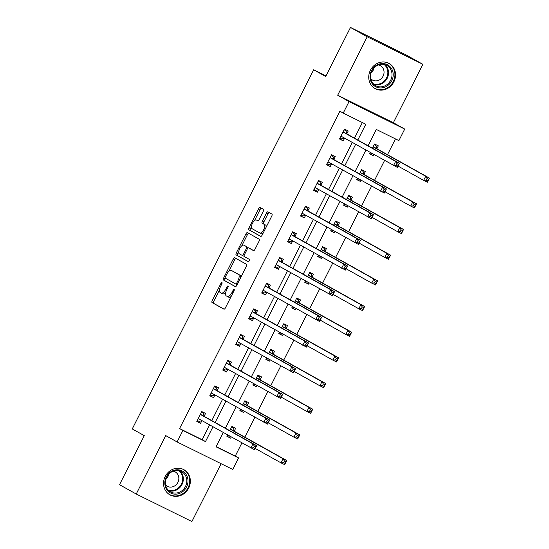 <?xml version="1.0" encoding="UTF-8"?>
<svg xmlns="http://www.w3.org/2000/svg" width="549" height="549" viewBox="0 0 549 549"><rect width="100%" height="100%" fill="white"/><g stroke="black" fill="none" stroke-linecap="round" stroke-linejoin="round"><path stroke-width="0.82" d="M221.947 282.55A1.27 0.528 -63.7 0 0 221.94 282.543A1.27 0.528 -63.7 0 0 220.918 283.421L212.243 300.584A1.812 0.748 -63.7 0 0 212.086 302.568L223.896 309.169A1.812 0.748 -63.7 0 0 223.91 309.176A1.812 0.748 -63.7 0 0 225.364 307.92L234.039 290.75A1.27 0.528 -63.7 0 0 234.149 289.364A1.27 0.528 -63.7 0 0 234.142 289.357A1.27 0.528 -63.7 0 0 233.119 290.243L232.001 292.459A5.792 2.402 -63.7 0 1 227.334 296.481A5.792 2.402 -63.7 0 1 227.286 296.46L226.305 295.911A5.792 2.402 -63.7 0 1 226.812 289.563L227.938 287.347A1.27 0.528 -63.7 0 0 228.048 285.954A1.27 0.528 -63.7 0 0 228.041 285.954A1.27 0.528 -63.7 0 0 227.018 286.832L225.893 289.055A5.792 2.402 -63.7 0 1 221.226 293.07A5.792 2.402 -63.7 0 1 221.185 293.049L220.204 292.5A5.792 2.402 -63.7 0 1 220.712 286.159L221.837 283.936A1.27 0.528 -63.7 0 0 221.947 282.55M370.41 70.258A14.384 13.087 119.2 0 0 375.125 88.615A14.384 13.087 119.2 0 0 393.88 81.856A14.384 13.087 119.2 0 0 389.159 63.499A14.384 13.087 119.2 0 0 370.41 70.258M165.208 476.477A14.384 13.087 119.2 0 0 169.929 494.841A14.384 13.087 119.2 0 0 188.684 488.082A14.384 13.087 119.2 0 0 183.963 469.724A14.384 13.087 119.2 0 0 165.208 476.477M263.266 211.324A1.812 0.748 -63.7 0 0 263.424 209.341L260.116 207.488A1.812 0.748 -63.7 0 0 260.102 207.481A1.812 0.748 -63.7 0 0 258.641 208.737L249.013 227.801A1.812 0.748 -63.7 0 0 248.848 229.784L260.658 236.386A1.812 0.748 -63.7 0 0 260.672 236.393A1.812 0.748 -63.7 0 0 262.134 235.137L271.762 216.073A1.812 0.748 -63.7 0 0 271.92 214.089L267.919 211.852A1.812 0.748 -63.7 0 0 267.905 211.845A1.812 0.748 -63.7 0 0 266.45 213.101L262.326 221.261A1.812 0.748 -63.7 0 0 262.168 223.244L264.151 224.349A4.845 2.011 -63.7 0 1 263.746 229.606A4.845 2.011 -63.7 0 1 259.821 233.016A4.845 2.011 -63.7 0 1 259.787 232.996L252.012 228.652A4.845 2.011 -63.7 0 1 252.416 223.395A4.845 2.011 -63.7 0 1 256.342 219.991A4.845 2.011 -63.7 0 1 256.376 220.005L257.673 220.732A1.812 0.748 -63.7 0 0 257.687 220.739A1.812 0.748 -63.7 0 0 259.142 219.483L263.266 211.324M350.488 27.45L406.157 54.969L422.867 64.302L367.199 36.79L350.488 27.45L325.708 76.496L313.678 69.778L132.261 428.927L144.291 435.645L119.517 484.698L136.227 494.031L165.743 435.604L177.101 441.952L182.927 430.43L179.585 428.563L339.879 111.221L343.221 113.087L349.047 101.565L404.716 129.084L398.89 140.606L376.326 129.447L368.084 145.766M367.199 36.79L337.683 95.217L349.047 101.565M234.732 257.735A1.812 0.748 -63.7 0 0 234.718 257.728A1.812 0.748 -63.7 0 0 233.263 258.984L223.628 278.048A1.812 0.748 -63.7 0 0 223.47 280.031L235.281 286.633A1.812 0.748 -63.7 0 0 235.295 286.64A1.812 0.748 -63.7 0 0 236.749 285.384L246.384 266.32A1.812 0.748 -63.7 0 0 246.542 264.337L234.732 257.735M238.753 251.833L237.827 253.672L236.324 252.924L245.952 233.86A1.812 0.748 -63.7 0 1 247.407 232.604A1.812 0.748 -63.7 0 1 247.421 232.611L259.231 239.213A1.812 0.748 -63.7 0 1 259.073 241.196L254.949 249.356A1.812 0.748 -63.7 0 1 253.494 250.612L253.48 250.605A1.812 0.748 -63.7 0 0 253.494 250.612M253.48 250.605L248.69 247.928A1.812 0.748 -63.7 0 0 248.676 247.922A1.812 0.748 -63.7 0 0 247.215 249.177L244.483 254.585A1.812 0.748 -63.7 0 0 244.326 256.568L249.308 259.354A1.27 0.528 -63.7 0 1 249.205 260.734A1.27 0.528 -63.7 0 1 248.175 261.619A1.27 0.528 -63.7 0 0 248.175 261.619L236.159 254.908A1.812 0.748 -63.7 0 1 236.324 252.924M136.227 494.031L191.896 521.55L221.117 463.706M326.024 75.879L313.678 69.778M179.585 428.563L202.149 439.715L209.629 424.912M211.804 420.609L222.599 399.24M224.774 394.93L235.569 373.56M237.744 369.257L248.539 347.881M250.715 343.578L261.509 322.208M263.685 317.905L274.479 296.529M276.655 292.226L287.45 270.849M289.625 266.546L300.42 245.177M302.595 240.874L313.39 219.497M315.565 215.194L326.36 193.824M328.535 189.515L339.33 168.145M341.505 163.842L352.3 142.465M354.476 138.163L362.361 122.551M204.214 416.094L205.559 413.431L201.799 411.572L196.81 421.447L200.57 423.306L201.915 420.637M217.184 390.414L218.529 387.752L214.769 385.892L209.78 395.767L213.54 397.627L214.885 394.964M230.155 364.742L231.5 362.072L227.739 360.213L222.75 370.088L226.511 371.947L227.856 369.285M243.125 339.062L244.47 336.4L240.709 334.54L235.72 344.415L239.481 346.275L240.826 343.605M256.095 313.383L257.44 310.72L253.679 308.861L248.69 318.736L252.451 320.595L253.796 317.933M269.065 287.71L270.41 285.041L266.649 283.181L261.66 293.063L265.421 294.916L266.766 292.253M282.035 262.031L283.38 259.368L279.619 257.508L274.63 267.384L278.391 269.243L279.736 266.581M295.005 236.351L296.35 233.689L292.59 231.829L287.601 241.704L291.361 243.564L292.706 240.901M307.975 210.679L309.32 208.009L305.56 206.156L300.571 216.032L304.331 217.891L305.676 215.222M320.945 184.999L322.29 182.337L318.53 180.477L313.541 190.352L317.301 192.212L318.646 189.549M333.916 159.32L335.261 156.657L331.5 154.797L326.511 164.673L330.272 166.532L331.617 163.87M346.886 133.647L348.231 130.985L344.47 129.125L339.481 139L343.242 140.86L344.587 138.19M216.114 446.618L235.253 456.075L241.889 442.94M244.827 437.121L254.86 417.261M257.797 411.448L267.83 391.588M270.767 385.769L280.8 365.909M283.737 360.089L293.77 340.229M296.707 334.416L306.74 314.556M309.677 308.737L319.71 288.877M322.647 283.058L332.68 263.197M335.617 257.385L345.65 237.525M348.588 231.705L358.621 211.845M361.558 206.026L371.591 186.166M374.528 180.353L384.561 160.493M387.498 154.674L395.465 138.911M227.588 434.952L226.902 436.318L230.662 438.177L231.259 436.997M234.306 430.965L235.651 428.302L231.891 426.443L229.763 430.649M240.558 409.273L239.872 410.638L243.632 412.498L244.23 411.325M247.276 405.286L248.622 402.623L244.861 400.763L242.733 404.97M253.528 383.593L252.842 384.966L256.603 386.825L257.2 385.645M260.247 379.613L261.592 376.95L257.831 375.091L255.704 379.29M266.498 357.921L265.812 359.286L269.573 361.146L270.17 359.966M273.217 353.933L274.562 351.271L270.801 349.411L268.674 353.618M279.475 332.241L278.782 333.614L282.543 335.466L283.14 334.293M286.187 328.261L287.532 325.591L283.771 323.732L281.644 327.938M292.445 306.568L291.752 307.934L295.513 309.794L296.11 308.613M299.157 302.581L300.502 299.919L296.741 298.059L294.614 302.259M305.416 280.889L304.722 282.255L308.483 284.114L309.08 282.934M312.127 276.902L313.472 274.239L309.711 272.379L307.584 276.586M318.386 255.21L317.693 256.582L321.453 258.442L322.05 257.261M325.097 251.229L326.442 248.56L322.682 246.707L320.554 250.907M331.356 229.537L330.663 230.903L334.423 232.762L335.02 231.582M338.067 225.55L339.412 222.887L335.652 221.027L333.524 225.234M344.326 203.857L343.633 205.223L347.393 207.083L347.991 205.909M351.037 199.87L352.383 197.208L348.622 195.348L346.501 199.555M357.296 178.178L356.603 179.55L360.364 181.41L360.961 180.23M364.008 174.198L365.353 171.535L361.592 169.675L359.471 173.875M370.266 152.505L369.573 153.871L373.334 155.731L373.931 154.55M376.978 148.518L378.323 145.856L374.562 143.996L372.442 148.203M337.683 95.217L393.352 122.736L422.867 64.302M393.352 122.736L404.716 129.084M235.253 456.075L238.595 457.948L232.769 469.47L177.101 441.952M357.818 140.029L365.792 124.246L343.221 113.087M182.927 430.43L205.491 441.588L212.971 426.779M215.146 422.476L225.941 401.106M228.116 396.803L238.911 375.427M241.086 371.124L251.881 349.747M254.057 345.445L264.851 324.075M267.027 319.772L277.821 298.395M279.997 294.092L290.792 272.723M292.967 268.413L303.762 247.043M305.937 242.74L316.732 221.364M318.907 217.061L329.702 195.691M331.877 191.381L342.672 170.012M344.847 165.709L355.642 144.332M223.237 432.516L216.025 446.79L238.595 457.948M365.909 150.069L355.114 171.446M352.938 175.749L342.144 197.118M339.968 201.421L329.174 222.798M326.998 227.101L316.203 248.471M314.028 252.78L303.233 274.15M301.058 278.453L290.263 299.829M288.088 304.132L277.293 325.502M275.118 329.812L264.316 351.182M262.148 355.484L251.346 376.861M249.177 381.164L238.376 402.534M236.207 406.836L225.406 428.213M202.149 439.715L205.491 441.588M230.662 438.177L226.998 436.132M200.57 423.306L196.906 421.255M213.54 397.627L209.876 395.582M243.632 412.498L239.968 410.453M226.511 371.947L222.846 369.902M256.603 386.825L252.938 384.774M239.481 346.275L235.816 344.223M269.573 361.146L265.908 359.101M252.451 320.595L248.786 318.55M282.543 335.466L278.878 333.421M265.421 294.916L261.756 292.871M295.513 309.794L291.848 307.742M278.391 269.243L274.726 267.191M308.483 284.114L304.819 282.069M291.361 243.564L287.697 241.519M321.453 258.442L317.789 256.39M304.331 217.891L300.667 215.839M334.423 232.762L330.759 230.71M317.301 192.212L313.637 190.16M347.393 207.083L343.729 205.038M330.272 166.532L326.607 164.487M360.364 181.41L356.699 179.358M343.242 140.86L339.577 138.808M373.334 155.731L369.669 153.686M221.274 293.091L222.688 293.79A5.792 2.402 -63.7 0 0 222.736 293.818A5.792 2.402 -63.7 0 0 225.811 292.226M227.375 296.501L228.789 297.201A5.792 2.402 -63.7 0 0 228.837 297.229A5.792 2.402 -63.7 0 0 231.198 296.385M219.504 289.947L213.753 301.332A1.812 0.748 -63.7 0 0 213.588 303.316L224.129 309.204M225.426 278.219L225.138 278.796A1.812 0.748 -63.7 0 0 224.973 280.772L235.514 286.667M236.001 258.442A1.812 0.748 -63.7 0 0 234.766 259.732L228.94 271.268M225.447 276.785A1.27 0.528 -63.7 0 0 225.337 278.171L235.699 283.963A1.27 0.528 -63.7 0 0 235.713 283.97A1.27 0.528 -63.7 0 0 236.729 283.092L237.916 280.745A5.792 2.402 -63.7 0 0 238.424 274.404L231.342 270.444A5.792 2.402 -63.7 0 0 231.294 270.424A5.792 2.402 -63.7 0 0 226.627 274.445L225.447 276.785M240.627 277.705A5.792 2.402 -63.7 0 0 239.934 275.152L238.424 274.404M232.755 271.144A5.792 2.402 -63.7 0 1 232.803 271.165A5.792 2.402 -63.7 0 1 232.845 271.192L239.934 275.152M241.841 245.719L247.455 234.608L245.952 233.86M248.69 233.325A1.812 0.748 -63.7 0 0 247.455 234.608M253.713 250.639L250.193 248.67A1.812 0.748 -63.7 0 0 250.179 248.663A1.812 0.748 -63.7 0 0 250.166 248.656L248.676 247.922M248.368 261.633L236.159 254.908M243.722 245.149A4.845 2.011 -63.7 0 0 243.681 245.129A4.845 2.011 -63.7 0 0 239.762 248.532A4.845 2.011 -63.7 0 0 239.35 253.796L242.095 255.326A1.812 0.748 -63.7 0 0 242.109 255.333A1.812 0.748 -63.7 0 0 243.564 254.077L246.302 248.663A1.812 0.748 -63.7 0 0 246.46 246.679L245.225 245.89A4.845 2.011 -63.7 0 0 245.183 245.87A4.845 2.011 -63.7 0 0 245.149 245.856M242.123 255.34L243.598 256.067A1.812 0.748 -63.7 0 0 243.612 256.074A1.812 0.748 -63.7 0 0 244.092 255.999M248.196 247.99A1.812 0.748 -63.7 0 0 247.963 247.421L246.46 246.679M245.225 245.89L247.963 247.421M237.827 253.672A1.812 0.748 -63.7 0 0 237.662 255.656M256.376 220.005L257.906 220.767A4.845 2.011 -63.7 0 0 257.845 220.732A4.845 2.011 -63.7 0 0 257.804 220.712M259.862 233.03L261.29 233.737A4.845 2.011 -63.7 0 0 261.324 233.757A4.845 2.011 -63.7 0 0 263.095 233.229M266.265 226.957A4.845 2.011 -63.7 0 0 265.654 225.097L264.151 224.349M269.188 212.559A1.812 0.748 -63.7 0 0 267.953 213.842L263.829 222.002A1.812 0.748 -63.7 0 0 263.671 223.985L265.654 225.097M251.401 226.792L250.516 228.549A1.812 0.748 -63.7 0 0 250.358 230.532L260.899 236.42M261.379 208.201A1.812 0.748 -63.7 0 0 260.144 209.485L254.571 220.52M227.361 435.398L229.757 436.16M231.52 427.17L233.373 428.09L231.568 427.074M255.312 448.499L280.971 462.834L283.051 458.724L286.811 460.584L234.54 431.377A1.846 0.762 116.3 0 1 234.354 431.116L233.373 428.09M285.926 461.743L286.811 460.584L284.732 464.694L280.971 462.834L283.593 462.642L285.096 463.39L285.926 461.743L284.423 461.002L283.593 462.642M284.423 461.002L283.051 458.724L230.779 429.517A1.846 0.762 116.3 0 1 230.594 429.256L230.546 429.105M285.096 463.39L284.732 464.694M201.476 412.203L203.288 413.212L201.428 412.299M201.957 420.63L199.129 421.44L197.269 420.527M203.288 413.212L204.262 416.245A1.846 0.762 -63.7 0 0 204.454 416.506L256.719 445.706L254.64 449.823L198.614 418.757A1.846 0.762 -63.7 0 0 198.594 418.75A1.846 0.762 -63.7 0 0 198.299 418.736L198.155 418.777M253.501 447.771L250.879 447.963L252.959 443.846L256.719 445.706L255.834 446.872L254.331 446.124L253.501 447.771L255.004 448.512L255.834 446.872M200.454 414.234L200.502 414.385A1.846 0.762 -63.7 0 0 200.687 414.646L252.959 443.846L254.331 446.124M254.64 449.823L255.004 448.512M176.195 469.848A12.449 11.323 -60.8 0 1 188.012 480.773A12.449 11.323 -60.8 0 1 176.627 494.114A12.449 11.323 -60.8 0 1 164.81 483.189A12.449 11.323 -60.8 0 1 176.195 469.848M176.277 493.029A11.529 10.486 119.2 0 0 186.44 483.875A11.529 10.486 119.2 0 0 181.698 471.728A11.529 10.486 119.2 0 0 175.879 470.562A11.529 10.486 119.2 0 0 165.709 479.709A11.529 10.486 119.2 0 0 170.458 491.856A11.529 10.486 119.2 0 0 176.277 493.029M168.687 474.247A8.208 7.466 -60.8 0 1 165.777 479.455M173.251 471.179A8.208 7.466 -60.8 0 1 175.2 471.9A8.208 7.466 -60.8 0 1 178.576 480.553A8.208 7.466 -60.8 0 1 171.343 487.066A8.208 7.466 -60.8 0 1 167.198 486.236A8.208 7.466 -60.8 0 1 165.558 484.952M168.193 493.654A14.295 13.004 119.2 0 0 169.442 494.457A14.295 13.004 119.2 0 0 176.661 495.912A14.295 13.004 119.2 0 0 189.268 484.561A14.295 13.004 119.2 0 0 183.387 469.505A14.295 13.004 119.2 0 0 182.048 468.86M391.766 80.778A12.449 11.323 -60.8 0 1 375.996 86.866A12.449 11.323 -60.8 0 1 371.453 70.739A12.449 11.323 -60.8 0 1 387.223 64.645A12.449 11.323 -60.8 0 1 391.766 80.778M371.872 70.924A11.529 10.486 119.2 0 0 375.653 85.637A11.529 10.486 119.2 0 0 390.682 80.223A11.529 10.486 119.2 0 0 386.901 65.509A11.529 10.486 119.2 0 0 371.872 70.924M373.89 68.028A8.208 7.466 -60.8 0 1 373.052 70.546A8.208 7.466 -60.8 0 1 370.98 73.237M378.446 64.954A8.208 7.466 -60.8 0 1 380.402 65.681A8.208 7.466 -60.8 0 1 383.092 76.153A8.208 7.466 -60.8 0 1 372.394 80.01A8.208 7.466 -60.8 0 1 370.753 78.727M373.389 87.435A14.295 13.004 119.2 0 0 374.638 88.238A14.295 13.004 119.2 0 0 393.269 81.52A14.295 13.004 119.2 0 0 388.582 63.279A14.295 13.004 119.2 0 0 387.244 62.641M240.332 409.726L242.727 410.487M244.49 401.491L246.343 402.41L244.538 401.401M268.283 422.819L293.941 437.162L296.021 433.044L299.781 434.904L247.51 405.697A1.846 0.762 116.3 0 1 247.325 405.443L246.343 402.41M298.896 436.064L299.781 434.904L297.702 439.022L293.941 437.162L296.563 436.97L298.066 437.711L298.896 436.064L297.393 435.323L296.563 436.97M297.393 435.323L296.021 433.044L243.749 403.838A1.846 0.762 116.3 0 1 243.564 403.584L243.516 403.433M298.066 437.711L297.702 439.022M253.302 384.046L255.697 384.808M257.46 375.818L259.313 376.731L257.508 375.722M281.253 397.147L306.912 411.482L308.991 407.365L312.752 409.225L260.48 380.025A1.846 0.762 116.3 0 1 260.295 379.764L259.313 376.731M311.866 410.391L312.752 409.225L310.672 413.342L306.912 411.482L309.533 411.29L311.036 412.038L311.866 410.391L310.363 409.643L309.533 411.29M310.363 409.643L308.991 407.365L256.719 378.165A1.846 0.762 116.3 0 1 256.534 377.904L256.486 377.753M311.036 412.038L310.672 413.342M214.446 386.523L216.258 387.539L214.398 386.62M214.927 394.951L212.099 395.767L210.246 394.848M216.258 387.539L217.232 390.565A1.846 0.762 -63.7 0 0 217.425 390.826L269.689 420.033L267.61 424.144L211.585 393.084A1.846 0.762 -63.7 0 0 211.564 393.077A1.846 0.762 -63.7 0 0 211.269 393.063L211.125 393.105M266.471 422.092L263.849 422.284L265.929 418.173L269.689 420.033L268.804 421.193L267.301 420.452L266.471 422.092L267.974 422.84L268.804 421.193M213.424 388.555L213.472 388.706A1.846 0.762 -63.7 0 0 213.657 388.966L265.929 418.173L267.301 420.452M267.61 424.144L267.974 422.84M227.416 360.851L229.228 361.86L227.368 360.94M227.897 369.271L225.069 370.088L223.217 369.175M229.228 361.86L230.203 364.893A1.846 0.762 -63.7 0 0 230.395 365.147L282.66 394.354L280.58 398.471L224.555 367.405A1.846 0.762 -63.7 0 0 224.541 367.398A1.846 0.762 -63.7 0 0 224.239 367.384L224.095 367.425M279.441 396.419L276.82 396.611L278.899 392.494L282.66 394.354L281.774 395.513L280.271 394.772L279.441 396.419L280.944 397.16L281.774 395.513M226.394 362.882L226.442 363.033A1.846 0.762 -63.7 0 0 226.627 363.287L278.899 392.494L280.271 394.772M280.58 398.471L280.944 397.16M266.272 358.367L268.667 359.128M270.431 350.138L272.29 351.058L270.479 350.042M294.223 371.467L319.882 385.803L321.961 381.692L325.722 383.552L273.45 354.345A1.846 0.762 116.3 0 1 273.265 354.084L272.29 351.058M324.836 384.712L325.722 383.552L323.642 387.663L319.882 385.803L322.503 385.618L324.006 386.359L324.836 384.712L323.334 383.971L322.503 385.618M323.334 383.971L321.961 381.692L269.689 352.485A1.846 0.762 116.3 0 1 269.504 352.225L269.456 352.074M324.006 386.359L323.642 387.663M279.242 332.694L281.637 333.456M283.401 324.459L285.26 325.379L283.449 324.37M307.193 345.788L332.852 360.13L334.931 356.013L338.692 357.873L286.427 328.666A1.846 0.762 116.3 0 1 286.235 328.412L285.26 325.379M337.807 359.032L338.692 357.873L336.612 361.99L332.852 360.13L335.473 359.938L336.976 360.679L337.807 359.032L336.304 358.291L335.473 359.938M336.304 358.291L334.931 356.013L282.66 326.806A1.846 0.762 116.3 0 1 282.474 326.552L282.426 326.401M336.976 360.679L336.612 361.99M292.219 307.015L294.607 307.776M296.371 298.786L298.231 299.699L296.419 298.69M320.163 320.115L345.822 334.451L347.901 330.34L351.662 332.193L299.397 302.993A1.846 0.762 116.3 0 1 299.205 302.732L298.231 299.699M350.777 333.36L351.662 332.193L349.583 336.311L345.822 334.451L348.443 334.259L349.946 335.007L350.777 333.36L349.274 332.612L348.443 334.259M349.274 332.612L347.901 330.34L295.63 301.133A1.846 0.762 116.3 0 1 295.444 300.873L295.396 300.722M349.946 335.007L349.583 336.311M240.387 335.171L242.198 336.18L240.338 335.267M240.867 343.599L238.04 344.415L236.187 343.496M242.198 336.18L243.173 339.213A1.846 0.762 -63.7 0 0 243.365 339.474L295.63 368.674L293.55 372.792L237.525 341.725A1.846 0.762 -63.7 0 0 237.511 341.718A1.846 0.762 -63.7 0 0 237.216 341.704L237.065 341.752M292.411 370.74L289.79 370.932L291.869 366.814L295.63 368.674L294.751 369.841L293.241 369.093L292.411 370.74L293.914 371.488L294.751 369.841M239.364 337.203L239.412 337.354A1.846 0.762 -63.7 0 0 239.604 337.614L291.869 366.814L293.241 369.093M293.55 372.792L293.914 371.488M253.357 309.492L255.168 310.508L253.309 309.588M253.837 317.919L251.01 318.736L249.157 317.816M255.168 310.508L256.143 313.534A1.846 0.762 -63.7 0 0 256.335 313.795L308.6 343.001L306.52 347.112L250.495 316.052A1.846 0.762 -63.7 0 0 250.481 316.046A1.846 0.762 -63.7 0 0 250.186 316.032L250.035 316.073M305.381 345.067L302.76 345.252L304.839 341.142L308.6 343.001L307.721 344.161L306.212 343.42L305.381 345.067L306.884 345.808L307.721 344.161M252.334 311.523L252.382 311.674A1.846 0.762 -63.7 0 0 252.574 311.935L304.839 341.142L306.212 343.42M306.52 347.112L306.884 345.808M266.327 283.819L268.138 284.828L266.279 283.908M266.807 292.246L263.98 293.056L262.127 292.143M268.138 284.828L269.113 287.861A1.846 0.762 -63.7 0 0 269.305 288.115L321.57 317.322L319.491 321.44L263.465 290.373A1.846 0.762 -63.7 0 0 263.451 290.366A1.846 0.762 -63.7 0 0 263.156 290.352L263.005 290.394M318.351 319.388L315.73 319.58L317.809 315.462L321.57 317.322L320.691 318.482L319.182 317.741L318.351 319.388L319.854 320.129L320.691 318.482M265.304 285.851L265.352 286.002A1.846 0.762 -63.7 0 0 265.544 286.255L317.809 315.462L319.182 317.741M319.491 321.44L319.854 320.129M305.189 281.335L307.577 282.097M309.341 273.107L311.201 274.026L309.389 273.018M333.133 294.436L358.792 308.778L360.871 304.661L364.632 306.52L312.367 277.314A1.846 0.762 116.3 0 1 312.175 277.053L311.201 274.026M363.747 307.68L364.632 306.52L362.553 310.631L358.792 308.778L361.414 308.586L362.916 309.327L363.747 307.68L362.244 306.939L361.414 308.586M362.244 306.939L360.871 304.661L308.6 275.454A1.846 0.762 116.3 0 1 308.414 275.2L308.366 275.042M362.916 309.327L362.553 310.631M279.297 258.14L281.109 259.149L279.249 258.236M279.777 266.567L276.95 267.384L275.097 266.464M281.109 259.149L282.083 262.182A1.846 0.762 -63.7 0 0 282.275 262.443L334.54 291.643L332.461 295.76L276.435 264.693A1.846 0.762 -63.7 0 0 276.422 264.687A1.846 0.762 -63.7 0 0 276.126 264.673L275.975 264.721M331.322 293.708L328.7 293.9L330.779 289.79L334.54 291.643L333.662 292.809L332.152 292.061L331.322 293.708L332.824 294.456L333.662 292.809M278.274 260.171L278.322 260.322A1.846 0.762 -63.7 0 0 278.515 260.583L330.779 289.79L332.152 292.061M332.461 295.76L332.824 294.456M318.159 255.662L320.547 256.424M322.311 247.427L324.171 248.347L322.359 247.338M346.103 268.763L371.762 283.099L373.842 278.981L377.602 280.841L325.337 251.634A1.846 0.762 116.3 0 1 325.145 251.38L324.171 248.347M376.717 282.008L377.602 280.841L375.523 284.958L371.762 283.099L374.384 282.907L375.887 283.648L376.717 282.008L375.214 281.26L374.384 282.907M375.214 281.26L373.842 278.981L321.577 249.781A1.846 0.762 116.3 0 1 321.385 249.521L321.337 249.37M375.887 283.648L375.523 284.958M292.267 232.467L294.079 233.476L292.226 232.556M292.747 240.887L289.92 241.704L288.067 240.785M294.079 233.476L295.053 236.502A1.846 0.762 -63.7 0 0 295.245 236.763L347.51 265.97L345.431 270.081L289.405 239.021A1.846 0.762 -63.7 0 0 289.392 239.014A1.846 0.762 -63.7 0 0 289.097 239L288.946 239.041M344.292 268.036L341.67 268.228L343.749 264.11L347.51 265.97L346.632 267.13L345.122 266.389L344.292 268.036L345.795 268.777L346.632 267.13M291.245 234.492L291.293 234.649A1.846 0.762 -63.7 0 0 291.485 234.903L343.749 264.11L345.122 266.389M345.431 270.081L345.795 268.777M331.129 229.983L333.518 230.745M335.281 221.755L337.141 222.668L335.329 221.659M359.073 243.083L384.732 257.419L386.812 253.309L390.572 255.168L338.308 225.962A1.846 0.762 116.3 0 1 338.115 225.701L337.141 222.668M389.694 256.328L390.572 255.168L388.493 259.279L384.732 257.419L387.354 257.227L388.857 257.975L389.694 256.328L388.184 255.587L387.354 257.227M388.184 255.587L386.812 253.309L334.547 224.102A1.846 0.762 116.3 0 1 334.355 223.841L334.307 223.69M388.857 257.975L388.493 259.279M305.237 206.788L307.049 207.797L305.196 206.877M305.718 215.215L302.89 216.025L301.037 215.112M307.049 207.797L308.023 210.83A1.846 0.762 -63.7 0 0 308.215 211.084L360.48 240.29L358.401 244.408L302.375 213.341A1.846 0.762 -63.7 0 0 302.362 213.335A1.846 0.762 -63.7 0 0 302.067 213.321L301.916 213.362M357.262 242.356L354.64 242.548L356.72 238.431L360.48 240.29L359.602 241.457L358.092 240.709L357.262 242.356L358.772 243.097L359.602 241.457M304.215 208.819L304.263 208.97A1.846 0.762 -63.7 0 0 304.455 209.231L356.72 238.431L358.092 240.709M358.401 244.408L358.772 243.097M344.099 204.303L346.488 205.065M348.251 196.075L350.111 196.995L348.299 195.986M372.044 217.404L397.702 231.747L399.782 227.629L403.542 229.489L351.278 200.282A1.846 0.762 116.3 0 1 351.086 200.028L350.111 196.995M402.664 230.649L403.542 229.489L401.463 233.606L397.702 231.747L400.324 231.554L401.827 232.296L402.664 230.649L401.154 229.907L400.324 231.554M401.154 229.907L399.782 227.629L347.517 198.422A1.846 0.762 116.3 0 1 347.325 198.168L347.277 198.011M401.827 232.296L401.463 233.606M318.207 181.108L320.019 182.117L318.166 181.204M318.688 189.535L315.86 190.352L314.007 189.432M320.019 182.117L320.993 185.15A1.846 0.762 -63.7 0 0 321.186 185.411L373.45 214.618L371.378 218.728L315.346 187.669A1.846 0.762 -63.7 0 0 315.332 187.655A1.846 0.762 -63.7 0 0 315.037 187.648L314.886 187.689M370.232 216.677L367.61 216.869L369.69 212.758L373.45 214.618L372.572 215.778L371.062 215.036L370.232 216.677L371.742 217.425L372.572 215.778M317.185 183.14L317.233 183.291A1.846 0.762 -63.7 0 0 317.425 183.551L369.69 212.758L371.062 215.036M371.378 218.728L371.742 217.425M357.07 178.631L359.458 179.393M361.221 170.403L363.081 171.315L361.269 170.307M385.014 191.731L410.673 206.067L412.752 201.95L416.513 203.809L364.248 174.609A1.846 0.762 116.3 0 1 364.056 174.349L363.081 171.315M415.634 204.976L416.513 203.809L414.433 207.927L410.673 206.067L413.294 205.875L414.797 206.616L415.634 204.976L414.124 204.228L413.294 205.875M414.124 204.228L412.752 201.95L360.487 172.75A1.846 0.762 116.3 0 1 360.295 172.489L360.247 172.338M414.797 206.616L414.433 207.927M331.177 155.436L332.989 156.444L331.136 155.525M331.658 163.856L328.83 164.673L326.978 163.753M332.989 156.444L333.964 159.478A1.846 0.762 -63.7 0 0 334.156 159.732L386.421 188.938L384.348 193.056L328.316 161.989A1.846 0.762 -63.7 0 0 328.302 161.982A1.846 0.762 -63.7 0 0 328.007 161.969L327.856 162.01M383.202 191.004L380.581 191.196L382.66 187.079L386.421 188.938L385.542 190.098L384.039 189.357L383.202 191.004L384.712 191.745L385.542 190.098M330.155 157.467L330.203 157.618A1.846 0.762 -63.7 0 0 330.395 157.872L382.66 187.079L384.039 189.357M384.348 193.056L384.712 191.745M370.04 152.951L372.428 153.713M374.198 144.723L376.051 145.643L374.24 144.627M397.984 166.052L423.643 180.388L425.722 176.277L429.483 178.137L377.218 148.93A1.846 0.762 116.3 0 1 377.026 148.669L376.051 145.643M428.604 179.297L429.483 178.137L427.403 182.247L423.643 180.388L426.264 180.196L427.767 180.944L428.604 179.297L427.095 178.555L426.264 180.196M427.095 178.555L425.722 176.277L373.457 147.07A1.846 0.762 116.3 0 1 373.265 146.809L373.217 146.658M427.767 180.944L427.403 182.247M344.154 129.756L345.959 130.765L344.106 129.852M344.628 138.183L341.801 138.993L339.948 138.08M345.959 130.765L346.934 133.798A1.846 0.762 -63.7 0 0 347.126 134.059L399.391 163.259L397.318 167.376L341.286 136.31A1.846 0.762 -63.7 0 0 341.272 136.303A1.846 0.762 -63.7 0 0 340.977 136.289L340.826 136.33M396.172 165.324L393.551 165.517L395.63 161.399L399.391 163.259L398.512 164.425L397.009 163.677L396.172 165.324L397.682 166.066L398.512 164.425M343.125 131.787L343.173 131.938A1.846 0.762 -63.7 0 0 343.365 132.199L395.63 161.399L397.009 163.677M397.318 167.376L397.682 166.066M221.858 283.888L220.918 283.421M234.059 290.702L233.119 290.243M227.959 287.299L227.018 286.832M226.84 289.515L225.893 289.055M232.941 292.926L232.001 292.459M213.588 303.316L212.086 302.568M213.753 301.332L212.243 300.584M224.973 280.772L223.47 280.031M225.138 278.796L223.628 278.048M234.766 259.732L233.263 258.984M237.113 284.663L235.72 283.977L237.113 284.663M237.676 283.558L236.729 283.092M238.856 281.212L237.916 280.745M232.845 271.192L231.342 270.444M250.193 248.67L248.69 247.928M244.504 254.537L243.564 254.077M247.242 249.129L246.302 248.663M263.671 223.985L262.168 223.244M263.829 222.002L262.326 221.261M267.953 213.842L266.45 213.101M250.358 230.532L248.848 229.784M250.516 228.549L249.013 227.801M260.144 209.485L258.641 208.737M234.54 431.377L230.779 429.517M234.354 431.116L230.594 429.256M200.502 414.385L204.262 416.245M200.687 414.646L204.454 416.506M198.299 418.736L200.666 419.91M179.859 470.939A11.529 10.486 -60.8 0 1 182.645 482.983A11.529 10.486 -60.8 0 1 172.798 491.081A11.529 10.486 -60.8 0 1 168.817 490.703M168.076 489.976A11.152 10.143 119.2 0 0 172.461 490.531A11.152 10.143 119.2 0 0 182.083 482.399A11.152 10.143 119.2 0 0 178.85 470.692M385.055 64.72A11.529 10.486 -60.8 0 1 387.196 78.274A11.529 10.486 -60.8 0 1 374.013 84.477M373.272 83.75A11.152 10.143 119.2 0 0 386.558 77.937A11.152 10.143 119.2 0 0 384.046 64.466M247.51 405.697L243.749 403.838M247.325 405.443L243.564 403.584M260.48 380.025L256.719 378.165M260.295 379.764L256.534 377.904M213.472 388.706L217.232 390.565M213.657 388.966L217.425 390.826M211.269 393.063L213.636 394.23M226.442 363.033L230.203 364.893M226.627 363.287L230.395 365.147M224.239 367.384L226.607 368.557M273.45 354.345L269.689 352.485M273.265 354.084L269.504 352.225M286.427 328.666L282.66 326.806M286.235 328.412L282.474 326.552M299.397 302.993L295.63 301.133M299.205 302.732L295.444 300.873M239.412 337.354L243.173 339.213M239.604 337.614L243.365 339.474M237.216 341.704L239.577 342.878M252.382 311.674L256.143 313.534M252.574 311.935L256.335 313.795M250.186 316.032L252.547 317.198M265.352 286.002L269.113 287.861M265.544 286.255L269.305 288.115M263.156 290.352L265.517 291.526M312.367 277.314L308.6 275.454M312.175 277.053L308.414 275.2M278.322 260.322L282.083 262.182M278.515 260.583L282.275 262.443M276.126 264.673L278.494 265.846M325.337 251.634L321.577 249.781M325.145 251.38L321.385 249.521M291.293 234.649L295.053 236.502M291.485 234.903L295.245 236.763M289.097 239L291.464 240.167M338.308 225.962L334.547 224.102M338.115 225.701L334.355 223.841M304.263 208.97L308.023 210.83M304.455 209.231L308.215 211.084M302.067 213.321L304.434 214.494M351.278 200.282L347.517 198.422M351.086 200.028L347.325 198.168M317.233 183.291L320.993 185.15M317.425 183.551L321.186 185.411M315.037 187.648L317.404 188.815M364.248 174.609L360.487 172.75M364.056 174.349L360.295 172.489M330.203 157.618L333.964 159.478M330.395 157.872L334.156 159.732M328.007 161.969L330.374 163.135M377.218 148.93L373.457 147.07M377.026 148.669L373.265 146.809M343.173 131.938L346.934 133.798M343.365 132.199L347.126 134.059M340.977 136.289L343.345 137.463M222.736 293.818L221.226 293.07M228.837 297.229L227.334 296.481M232.803 271.165L231.294 270.424M245.183 245.87L243.681 245.129M243.612 256.074L242.109 255.333M257.845 220.732L256.342 219.991M261.324 233.757L259.821 233.016M169.442 494.457L168.68 494.038M183.387 469.505L182.625 469.079M388.582 63.279L387.827 62.854M374.638 88.238L373.883 87.813"/></g></svg>
